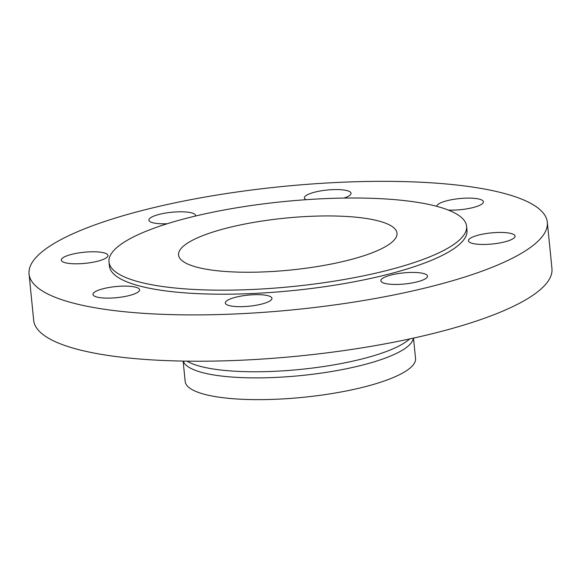 <?xml version="1.0" encoding="UTF-8"?>
<svg xmlns="http://www.w3.org/2000/svg" width="581" height="581" viewBox="0 0 581 581"><rect width="100%" height="100%" fill="white"/><g stroke="black" fill="none" stroke-linecap="round" stroke-linejoin="round"><path stroke-width="0.87" d="M391.115 275.031A23.436 5.57 -5.7 0 0 380.838 280.768A23.436 5.57 -5.7 0 0 393.453 284.421A23.436 5.57 -5.7 0 0 417.209 281.85A23.436 5.57 -5.7 0 0 427.485 276.113A23.436 5.57 -5.7 0 0 414.863 272.46A23.436 5.57 -5.7 0 0 391.115 275.031M253.084 294.756A23.436 5.57 -5.7 0 0 225.312 302.999A23.436 5.57 -5.7 0 0 244.187 306.579A23.436 5.57 -5.7 0 0 271.959 298.344A23.436 5.57 -5.7 0 0 253.084 294.756M135.62 287.167A23.436 5.57 -5.7 0 0 109.192 287.457A23.436 5.57 -5.7 0 0 92.96 294.444A23.436 5.57 -5.7 0 0 96.94 297.065A23.436 5.57 -5.7 0 0 123.368 296.782A23.436 5.57 -5.7 0 0 139.6 289.788A23.436 5.57 -5.7 0 0 135.62 287.167M107.529 256.708A23.436 5.57 -5.7 0 0 107.95 255.466A23.436 5.57 -5.7 0 0 86.584 252.031A23.436 5.57 -5.7 0 0 61.724 258.879A23.436 5.57 -5.7 0 0 61.303 260.121A23.436 5.57 -5.7 0 0 82.669 263.556A23.436 5.57 -5.7 0 0 107.529 256.708M195.477 216.038A23.436 5.57 -5.7 0 0 195.543 215.478A23.436 5.57 -5.7 0 0 182.921 211.825A23.436 5.57 -5.7 0 0 159.172 214.389A23.436 5.57 -5.7 0 0 148.896 220.134A23.436 5.57 -5.7 0 0 167.277 223.736M343.93 198.077A23.436 5.57 -5.7 0 0 351.062 193.248A23.436 5.57 -5.7 0 0 332.194 189.66A23.436 5.57 -5.7 0 0 304.422 197.903A23.436 5.57 -5.7 0 0 306.093 199.697M468.852 239.539A23.436 5.57 -5.7 0 0 468.431 240.774A23.436 5.57 -5.7 0 0 489.79 244.209A23.436 5.57 -5.7 0 0 514.65 237.36A23.436 5.57 -5.7 0 0 515.071 236.118A23.436 5.57 -5.7 0 0 493.712 232.69A23.436 5.57 -5.7 0 0 468.852 239.539M448.3 210.061A23.436 5.57 -5.7 0 0 471.932 207.831A23.436 5.57 -5.7 0 0 483.421 201.796A23.436 5.57 -5.7 0 0 479.434 199.174A23.436 5.57 -5.7 0 0 453.245 199.421A23.436 5.57 -5.7 0 0 436.767 206.335M73.3 303.115A260.426 61.884 174.3 0 1 29.05 273.985A260.426 61.884 174.3 0 1 209.458 196.298A260.426 61.884 174.3 0 1 503.073 193.124A260.426 61.884 174.3 0 1 547.324 222.254A260.426 61.884 174.3 0 1 366.916 299.949A260.426 61.884 174.3 0 1 73.3 303.115M547.324 222.254L551.95 268.575A260.426 61.884 174.3 0 1 371.542 346.261A260.426 61.884 174.3 0 1 77.927 349.435A260.426 61.884 174.3 0 1 33.676 320.305L29.05 273.985M413.505 338.098L415.538 358.455A115.757 27.51 174.3 0 1 335.346 392.988A115.757 27.51 174.3 0 1 204.832 394.397A115.757 27.51 174.3 0 1 185.165 381.448L183.131 361.091M378.362 220.911A109.773 26.087 174.3 0 1 397.012 233.192A109.773 26.087 174.3 0 1 320.973 265.938A109.773 26.087 174.3 0 1 197.213 267.275A109.773 26.087 174.3 0 1 178.563 254.994A109.773 26.087 174.3 0 1 254.601 222.247A109.773 26.087 174.3 0 1 378.362 220.911M139.513 282.039A179.696 42.696 174.3 0 1 108.981 261.944A179.696 42.696 174.3 0 1 233.46 208.332A179.696 42.696 174.3 0 1 436.055 206.146A179.696 42.696 174.3 0 1 466.594 226.249A179.696 42.696 174.3 0 1 342.107 279.853A179.696 42.696 174.3 0 1 139.513 282.039M466.594 226.249L466.993 230.272A179.696 42.696 174.3 0 1 342.514 283.884A179.696 42.696 174.3 0 1 139.919 286.07A179.696 42.696 174.3 0 1 109.381 265.967L108.981 261.944M409.649 338.941A117.282 27.866 174.3 0 1 315.621 367.65A117.282 27.866 174.3 0 1 200.75 366.458A117.282 27.866 174.3 0 1 187.082 361.157M413.352 338.135A115.757 27.51 174.3 0 1 330.328 371.717A115.757 27.51 174.3 0 1 202.66 372.646A115.757 27.51 174.3 0 1 183.284 361.099"/></g></svg>
